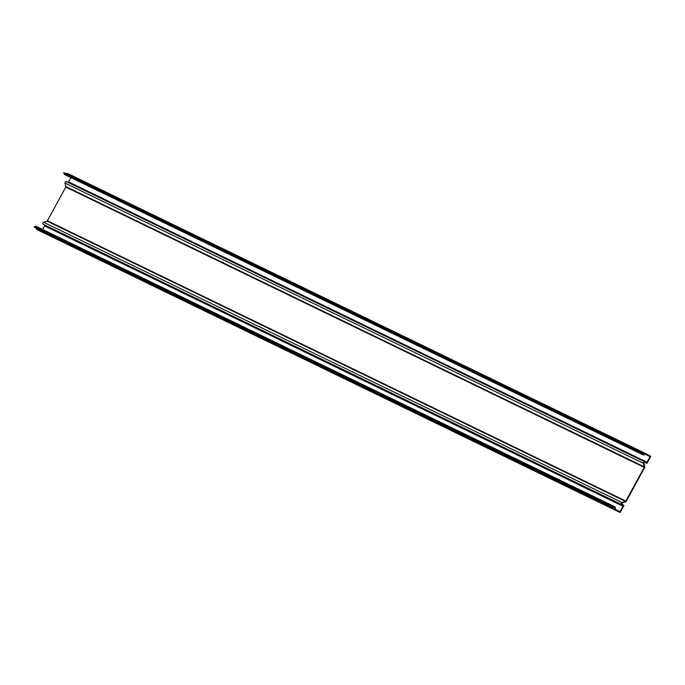 <?xml version="1.0" encoding="UTF-8"?>
<svg xmlns="http://www.w3.org/2000/svg" width="685" height="685" viewBox="0 0 685 685"><rect width="100%" height="100%" fill="white"/><g stroke="black" fill="none" stroke-linecap="round" stroke-linejoin="round"><path stroke-width="1.03" d="M70.932 177.638L68.594 181.919A0.642 0.582 -64.1 0 1 67.824 182.219L66.505 181.645A1.147 1.053 115.9 0 0 64.998 183.049L65.854 186.585A0.642 0.582 -64.1 0 1 65.786 187.065L47.402 220.793A0.642 0.582 -64.1 0 1 47.034 221.109L43.617 222.265A1.147 1.053 115.9 0 0 43.249 224.303L44.431 225.117A0.642 0.582 -64.1 0 1 44.593 225.939L42.641 229.518M64.047 173.836A1.276 1.173 115.9 0 0 64.647 174.598L643.087 454.883A1.276 1.173 -64.1 0 1 642.496 454.121L642.205 452.922L63.765 172.637L64.047 173.836L642.496 454.121M612.81 507.525L612.69 507.054L613.846 506.66A1.276 1.173 -64.1 0 1 614.693 506.703L36.254 226.418A1.276 1.173 115.9 0 0 35.406 226.375L34.25 226.769L34.37 227.249L612.81 507.525L613.965 507.14A0.771 0.702 -64.1 0 1 614.83 507.996A1.901 1.738 115.9 0 0 615.635 510.008L37.195 229.723L620.139 512.517L623.949 505.521L621.963 504.16A0.642 0.582 -64.1 0 1 622.168 503.03L626.021 501.728L644.868 467.161L643.9 463.18A0.642 0.582 -64.1 0 1 644.739 462.401L646.94 463.36L650.75 456.373L646.246 453.864A1.901 1.738 115.9 0 0 644.131 454.249A0.771 0.702 -64.1 0 1 642.958 453.967L642.667 452.768L63.765 172.637M66.342 173.51A1.901 1.738 -64.1 0 1 67.806 173.579L646.083 453.778M37.195 229.723A1.901 1.738 -64.1 0 1 36.331 228.199M614.693 506.703A1.276 1.173 -64.1 0 1 615.293 508.09A1.387 1.267 115.9 0 0 615.875 509.563L619.976 511.841L623.033 506.224A0.642 0.582 115.9 0 0 622.87 505.402L621.689 504.588A1.147 1.053 -64.1 0 1 622.057 502.55L625.473 501.394A0.642 0.582 115.9 0 0 625.842 501.077L644.225 467.35A0.642 0.582 115.9 0 0 644.294 466.87L643.438 463.334A1.147 1.053 -64.1 0 1 644.945 461.93L646.263 462.503A0.642 0.582 115.9 0 0 647.034 462.204L650.099 456.587L645.15 454.189M650.099 456.587L645.998 454.309A1.387 1.267 115.9 0 0 644.457 454.592A1.276 1.173 -64.1 0 1 643.087 454.883M615.635 510.008L620.139 512.517M612.69 507.054L34.25 226.769M642.667 452.768L642.205 452.922M623.033 506.224L44.593 225.939M613.846 506.66L35.406 226.375M622.87 505.402L44.431 225.117M621.689 504.588L43.249 224.303M622.057 502.55L43.617 222.265M625.473 501.394L47.034 221.109M625.842 501.077L47.402 220.793M644.225 467.35L65.786 187.065M644.294 466.87L65.854 186.585M643.438 463.334L64.998 183.049M644.945 461.93L66.505 181.645M646.263 462.503L67.824 182.219M647.034 462.204L68.594 181.919M614.83 507.996L613.426 507.32M644.131 454.249L642.872 453.633M646.169 453.821L67.729 173.536"/></g></svg>
